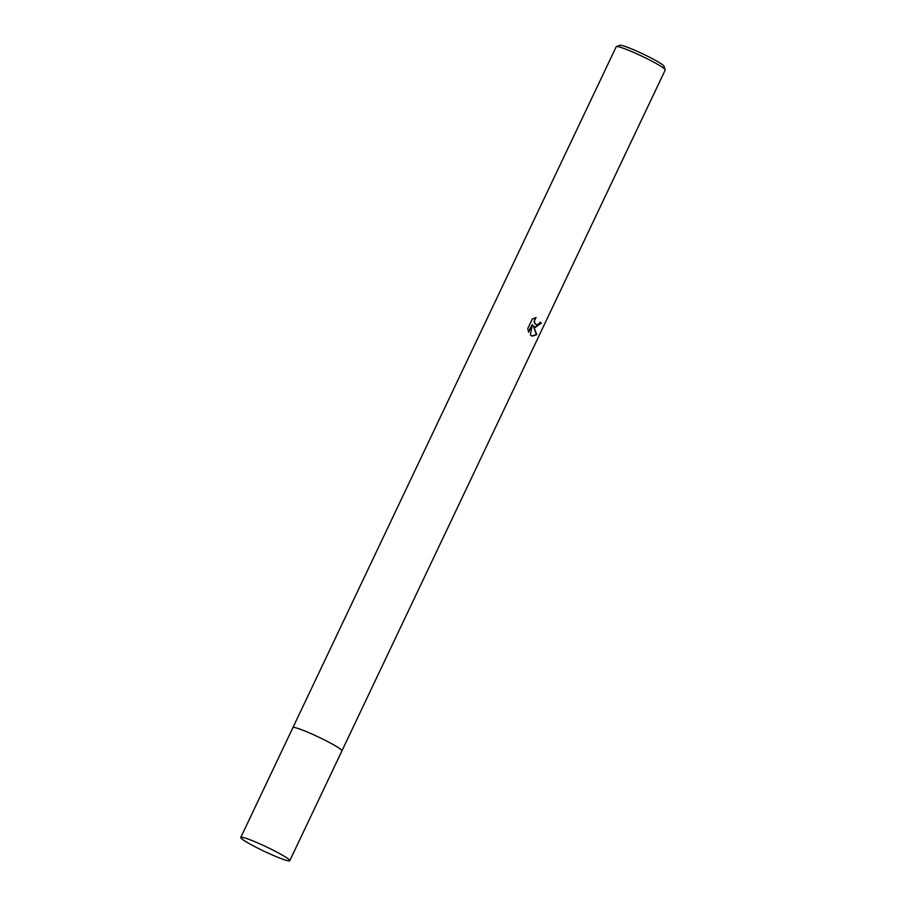 <?xml version="1.0" encoding="UTF-8"?>
<svg xmlns="http://www.w3.org/2000/svg" width="906" height="906" viewBox="0 0 906 906"><rect width="100%" height="100%" fill="white"/><g stroke="black" fill="none" stroke-linecap="round" stroke-linejoin="round"><path stroke-width="1.36" d="M341.902 750.576A27.123 2.458 -154.6 0 0 336.341 746.397A27.123 2.458 -154.6 0 0 310.849 733.532A27.123 2.458 -154.6 0 0 293.159 727.439M336.341 746.408A27.135 2.458 -154.6 0 0 301.8 729.806A27.135 2.458 -154.6 0 0 292.91 727.609L240.769 837.427A27.123 2.458 -154.6 0 0 254.337 846.363A27.123 2.458 -154.6 0 0 280.883 858.503A27.123 2.458 -154.6 0 0 289.773 860.7A27.123 2.458 -154.6 0 0 276.205 851.765A27.123 2.458 -154.6 0 0 249.66 839.624A27.123 2.458 -154.6 0 0 240.769 837.427M535.265 327.451L533.306 325.82L536.805 334.665L532.116 336.16L530.361 334.971L532.343 324.507L528.628 332.309L527.734 328.618L532.309 318.991L536.058 317.53L534.427 320.713L535.004 323.725L536.216 324.79L539.047 323.793L540.112 322.162A27.123 2.458 25.4 0 1 541.392 323.023L535.265 327.451M341.947 750.825L665.231 69.989A27.123 2.458 -154.6 0 0 665.231 69.739A27.123 2.458 -154.6 0 0 659.647 65.515A27.123 2.458 -154.6 0 0 633.996 52.571A27.123 2.458 -154.6 0 0 616.42 46.557A27.123 2.458 -154.6 0 0 616.227 46.716L292.932 727.552M665.231 69.739L663.939 66.161A24.417 2.208 -154.6 0 0 658.911 62.355A24.417 2.208 -154.6 0 0 635.831 50.713A24.417 2.208 -154.6 0 0 620.01 45.3L616.42 46.557M535.004 327.349L540.905 322.83A26.455 2.401 -154.6 0 0 540.067 322.264M531.879 336.058L536.307 334.473L533.306 325.82M535.99 324.688L533.996 322.162L535.231 317.7M528.379 331.653L532.343 324.507M289.773 860.7L341.924 750.881A27.135 2.458 -154.6 0 0 328.357 741.946A27.135 2.458 -154.6 0 0 301.8 729.806"/></g></svg>
